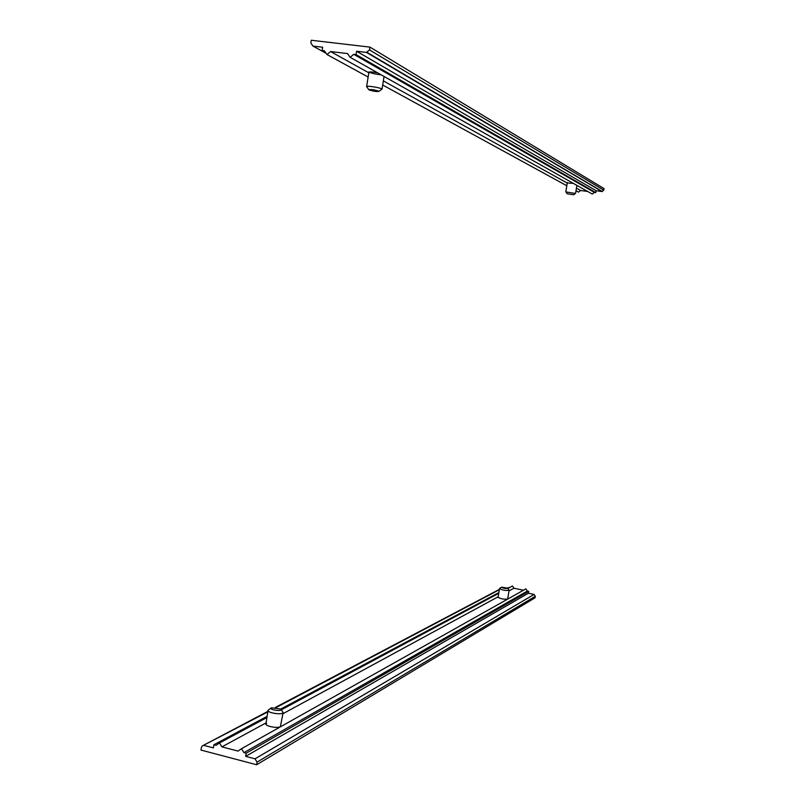 <?xml version="1.0" encoding="UTF-8"?>
<svg xmlns="http://www.w3.org/2000/svg" width="805" height="805" viewBox="0 0 805 805"><rect width="100%" height="100%" fill="white"/><g stroke="black" fill="none" stroke-linecap="round" stroke-linejoin="round"><path stroke-width="1.21" d="M381.107 74.795C376.026 74.271 372.121 73.436 369.415 72.259L369.143 72.088M369.324 72.782L368.871 72.37C369.314 71.715 372.182 71.836 377.475 72.742M567.414 182.956L573.371 183.389M603.76 190.171L369.515 49.92L366.476 52.416L601.959 191.54L603.76 190.171L604.032 188.601L369.958 47.123L311.283 40.25L310.851 43.017L312.964 46.086L322.654 47.233L322.141 50.564L324.435 50.836L326.991 54.529L330.583 51.56L347.559 53.583L350.125 57.296L353.757 54.317L356.082 54.599L595.791 192.606L594.412 192.415L592.249 194.045L350.125 57.296M369.515 49.92L369.958 47.123M601.959 191.54L596.113 190.725L595.791 192.606M587.71 191.479L580.616 190.493L578.473 192.123L575.998 190.765M330.583 51.56L368.801 72.802M383.341 80.882L567.263 183.077M576.43 188.169L580.616 190.493M326.991 54.529L368.127 77.039M382.687 85.008L566.811 185.744M322.141 50.564L325.542 52.426M353.757 54.317L594.412 192.415M356.082 54.599L356.615 51.248L366.476 52.416M356.615 51.248L596.113 190.725M507.673 598.9L507.512 599.111C503.497 599.393 500.358 598.769 498.094 597.24L498.255 597.079M265.922 724.148L266.475 723.655M268.689 709.658L268.085 710.231C266.686 712.817 282.495 715.303 283.119 712.586L280.392 726.694C277.463 728.646 264.654 726.04 265.942 723.765L266.556 723.172M257.077 762.114L535.305 596.294L534.067 594.442L255.024 758.833L257.077 762.114L256.654 764.75L200.968 750.069L201.381 747.453L202.075 746.044L267.824 711.912M535.305 596.294L535.043 597.813L256.654 764.75M255.024 758.833L245.656 756.368L246.159 753.218L243.945 752.635L241.49 748.71L238.049 751.095L221.918 746.869L219.493 742.955L216.082 745.339L213.899 744.766L213.406 747.905L204.198 745.48M507.885 588.445L512.483 585.98L513.962 588.193L523.441 590.246M513.962 588.193L509.012 590.88M498.174 596.767L282.937 713.713M266.083 722.87L221.918 746.869M498.748 593.345L281.337 709.819M266.928 717.547L219.493 742.955M241.49 748.71L525.866 588.888L527.356 591.091L528.694 591.383L246.159 753.218M507.412 588.012L509.978 587.328M498.879 592.571L280.744 709.064C283.531 711.942 267.914 709.779 271.376 707.776L280.754 709.074M267.119 716.339L213.899 744.766M527.356 591.091L243.945 752.635M528.694 591.383L528.392 593.215L534.067 594.442M528.392 593.215L245.656 756.368M567.223 193.804L573.653 194.75L567.223 193.804M575.414 193.462L565.865 191.922M369.082 89.919L368.771 89.617C371.94 89.365 375.351 89.929 379.014 91.327C377.062 91.83 373.751 91.357 369.082 89.919M381.419 89.546L381.973 89.134C381.318 87.826 366.537 85.36 366.607 86.568L366.839 86.89M283.119 712.586L280.975 709.356M501.515 587.147L507.703 588.203C505.57 588.777 503.507 588.425 501.515 587.147M499.704 588.395L499.553 588.546C502.39 590.206 505.58 590.779 509.122 590.256L507.784 588.314M326.156 53.321L312.964 46.086M276.135 707.525L499.352 589.723M367.09 52.406L602.321 191.54M203.222 745.44L267.904 711.358M275.35 707.434L499.412 589.371M573.653 194.75L575.555 193.361M567.153 193.723L565.804 191.821L567.354 182.524M575.565 193.381L576.903 185.381M379.014 91.327L381.973 89.134M368.771 89.617L366.617 86.648M382.023 89.214L384.045 76.455M366.627 86.527L368.952 71.856M270.983 708.148L269.142 709.467M268.045 710.493L265.871 724.248M501.414 587.237L499.825 588.334M499.543 588.596L498.043 597.552M509.122 590.256L507.663 598.95"/></g></svg>
